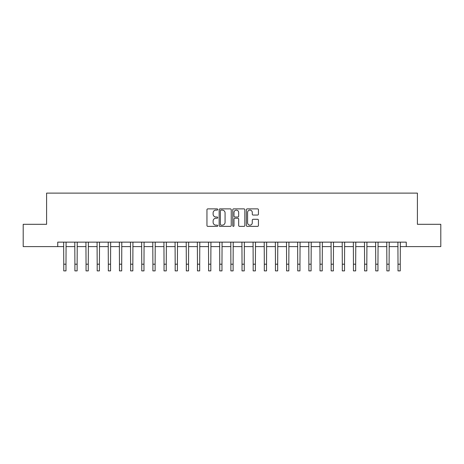 <?xml version="1.0" encoding="UTF-8"?>
<svg xmlns="http://www.w3.org/2000/svg" width="464" height="464" viewBox="0 0 464 464"><rect width="100%" height="100%" fill="white"/><g stroke="black" fill="none" stroke-linecap="round" stroke-linejoin="round"><path stroke-width="0.7" d="M217.738 209.49A0.615 0.615 0 0 0 217.129 208.875L207.831 208.875A0.876 0.876 0 0 0 206.956 209.751L206.956 225.504A0.876 0.876 0 0 0 207.831 226.374L217.129 226.374A0.615 0.615 0 0 0 217.738 225.765A0.615 0.615 0 0 0 217.129 225.15L215.922 225.15A2.801 2.801 0 0 1 213.121 222.349L213.121 221.038A2.801 2.801 0 0 1 215.922 218.237L217.129 218.237A0.615 0.615 0 0 0 217.738 217.628A0.615 0.615 0 0 0 217.129 217.013L215.922 217.013A2.801 2.801 0 0 1 213.121 214.217L213.121 212.901A2.801 2.801 0 0 1 215.922 210.105L217.129 210.105A0.615 0.615 0 0 0 217.738 209.49M257.572 215.047A0.876 0.876 0 0 0 258.442 214.171L258.442 209.751A0.876 0.876 0 0 0 257.572 208.875L247.248 208.875A0.876 0.876 0 0 0 246.372 209.751L246.372 225.504A0.876 0.876 0 0 0 247.248 226.374L257.572 226.374A0.876 0.876 0 0 0 258.442 225.504L258.442 220.162A0.876 0.876 0 0 0 257.572 219.286L253.153 219.286A0.876 0.876 0 0 0 252.277 220.162L252.277 222.813A2.343 2.343 0 0 1 249.934 225.15A2.343 2.343 0 0 1 247.596 222.813L247.596 212.442A2.343 2.343 0 0 1 249.934 210.105A2.343 2.343 0 0 1 252.277 212.442L252.277 214.171A0.876 0.876 0 0 0 253.153 215.047L257.572 215.047M57.739 246.599L23.2 246.599L23.2 224.309L46.597 224.309L46.597 193.117L417.403 193.117L417.403 224.309L440.8 224.309L440.8 246.599L406.261 246.599L406.261 242.138L57.739 242.138L57.739 246.599L63.759 246.599M231.234 209.751A0.876 0.876 0 0 0 230.359 208.875L220.035 208.875A0.876 0.876 0 0 0 219.159 209.751L219.159 225.504A0.876 0.876 0 0 0 220.035 226.374L230.359 226.374A0.876 0.876 0 0 0 231.234 225.504L231.234 209.751M233.641 208.875L243.965 208.875A0.876 0.876 0 0 1 244.841 209.751L244.841 225.504A0.876 0.876 0 0 1 243.965 226.374L239.546 226.374A0.876 0.876 0 0 1 238.67 225.504L238.67 219.112A0.876 0.876 0 0 0 237.794 218.237L234.865 218.237A0.876 0.876 0 0 0 233.989 219.112L233.989 225.765A0.615 0.615 0 0 1 233.38 226.374A0.615 0.615 0 0 1 232.766 225.765L232.766 209.751A0.876 0.876 0 0 1 233.641 208.875M65.987 246.599L74.901 246.599M77.128 246.599L86.043 246.599M88.27 246.599L97.185 246.599M99.412 246.599L108.327 246.599M110.554 246.599L119.468 246.599M121.696 246.599L130.61 246.599M132.837 246.599L141.752 246.599M143.979 246.599L152.894 246.599M155.121 246.599L164.036 246.599M166.263 246.599L175.177 246.599M177.405 246.599L186.319 246.599M188.546 246.599L197.461 246.599M199.688 246.599L208.603 246.599M210.83 246.599L219.745 246.599M221.972 246.599L230.886 246.599M233.114 246.599L242.028 246.599M244.255 246.599L253.17 246.599M255.397 246.599L264.312 246.599M266.539 246.599L275.454 246.599M277.681 246.599L286.595 246.599M288.823 246.599L297.737 246.599M299.964 246.599L308.879 246.599M311.106 246.599L320.021 246.599M322.248 246.599L331.163 246.599M333.39 246.599L342.304 246.599M344.532 246.599L353.446 246.599M355.673 246.599L364.588 246.599M366.815 246.599L375.73 246.599M377.957 246.599L386.872 246.599M389.099 246.599L398.013 246.599M400.241 246.599L406.261 246.599M220.997 210.105A0.615 0.615 0 0 0 220.383 210.714L220.383 224.541A0.615 0.615 0 0 0 220.997 225.15L222.268 225.15A2.801 2.801 0 0 0 225.069 222.349L225.069 212.901A2.801 2.801 0 0 0 222.268 210.105L220.997 210.105M238.67 212.489A2.343 2.343 0 0 0 236.333 210.146A2.343 2.343 0 0 0 233.989 212.489L233.989 216.137A0.876 0.876 0 0 0 234.865 217.013L237.794 217.013A0.876 0.876 0 0 0 238.67 216.137L238.67 212.489M63.649 242.138L63.759 264.202L65.987 264.202L66.091 242.138M63.759 264.202L63.759 270.883L65.987 270.883L65.987 264.202M74.791 242.138L74.901 264.202L77.128 264.202L77.233 242.138M74.901 264.202L74.901 270.883L77.128 270.883L77.128 264.202M85.933 242.138L86.043 264.202L88.27 264.202L88.375 242.138M86.043 264.202L86.043 270.883L88.27 270.883L88.27 264.202M97.075 242.138L97.185 264.202L99.412 264.202L99.516 242.138M97.185 264.202L97.185 270.883L99.412 270.883L99.412 264.202M108.216 242.138L108.327 264.202L110.554 264.202L110.658 242.138M108.327 264.202L108.327 270.883L110.554 270.883L110.554 264.202M119.358 242.138L119.468 264.202L121.696 264.202L121.8 242.138M119.468 264.202L119.468 270.883L121.696 270.883L121.696 264.202M130.5 242.138L130.61 264.202L132.837 264.202L132.942 242.138M130.61 264.202L130.61 270.883L132.837 270.883L132.837 264.202M141.642 242.138L141.752 264.202L143.979 264.202L144.084 242.138M141.752 264.202L141.752 270.883L143.979 270.883L143.979 264.202M152.784 242.138L152.894 264.202L155.121 264.202L155.225 242.138M152.894 264.202L152.894 270.883L155.121 270.883L155.121 264.202M163.931 242.138L164.036 264.202L166.263 264.202L166.367 242.138M164.036 264.202L164.036 270.883L166.263 270.883L166.263 264.202M175.073 242.138L175.177 264.202L177.405 264.202L177.509 242.138M175.177 264.202L175.177 270.883L177.405 270.883L177.405 264.202M186.215 242.138L186.319 264.202L188.546 264.202L188.651 242.138M186.319 264.202L186.319 270.883L188.546 270.883L188.546 264.202M197.357 242.138L197.461 264.202L199.688 264.202L199.793 242.138M197.461 264.202L197.461 270.883L199.688 270.883L199.688 264.202M208.498 242.138L208.603 264.202L210.83 264.202L210.934 242.138M208.603 264.202L208.603 270.883L210.83 270.883L210.83 264.202M219.64 242.138L219.745 264.202L221.972 264.202L222.076 242.138M219.745 264.202L219.745 270.883L221.972 270.883L221.972 264.202M230.782 242.138L230.886 264.202L233.114 264.202L233.218 242.138M230.886 264.202L230.886 270.883L233.114 270.883L233.114 264.202M241.924 242.138L242.028 264.202L244.255 264.202L244.36 242.138M242.028 264.202L242.028 270.883L244.255 270.883L244.255 264.202M253.066 242.138L253.17 264.202L255.397 264.202L255.502 242.138M253.17 264.202L253.17 270.883L255.397 270.883L255.397 264.202M264.207 242.138L264.312 264.202L266.539 264.202L266.643 242.138M264.312 264.202L264.312 270.883L266.539 270.883L266.539 264.202M275.349 242.138L275.454 264.202L277.681 264.202L277.785 242.138M275.454 264.202L275.454 270.883L277.681 270.883L277.681 264.202M286.491 242.138L286.595 264.202L288.823 264.202L288.927 242.138M286.595 264.202L286.595 270.883L288.823 270.883L288.823 264.202M297.633 242.138L297.737 264.202L299.964 264.202L300.069 242.138M297.737 264.202L297.737 270.883L299.964 270.883L299.964 264.202M308.775 242.138L308.879 264.202L311.106 264.202L311.216 242.138M308.879 264.202L308.879 270.883L311.106 270.883L311.106 264.202M319.916 242.138L320.021 264.202L322.248 264.202L322.358 242.138M320.021 264.202L320.021 270.883L322.248 270.883L322.248 264.202M331.058 242.138L331.163 264.202L333.39 264.202L333.5 242.138M331.163 264.202L331.163 270.883L333.39 270.883L333.39 264.202M342.2 242.138L342.304 264.202L344.532 264.202L344.642 242.138M342.304 264.202L342.304 270.883L344.532 270.883L344.532 264.202M353.342 242.138L353.446 264.202L355.673 264.202L355.784 242.138M353.446 264.202L353.446 270.883L355.673 270.883L355.673 264.202M364.484 242.138L364.588 264.202L366.815 264.202L366.925 242.138M364.588 264.202L364.588 270.883L366.815 270.883L366.815 264.202M375.625 242.138L375.73 264.202L377.957 264.202L378.067 242.138M375.73 264.202L375.73 270.883L377.957 270.883L377.957 264.202M386.767 242.138L386.872 264.202L389.099 264.202L389.209 242.138M386.872 264.202L386.872 270.883L389.099 270.883L389.099 264.202M397.909 242.138L398.013 264.202L400.241 264.202L400.351 242.138M398.013 264.202L398.013 270.883L400.241 270.883L400.241 264.202"/></g></svg>
